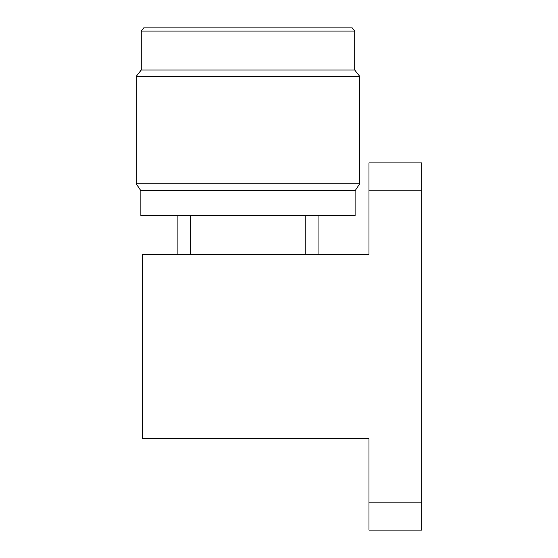 <?xml version="1.0" encoding="UTF-8"?>
<svg xmlns="http://www.w3.org/2000/svg" width="558" height="558" viewBox="0 0 558 558"><rect width="100%" height="100%" fill="white"/><g stroke="black" fill="none" stroke-linecap="round" stroke-linejoin="round"><path stroke-width="0.84" d="M368.984 190.843L421.799 190.843L421.799 162.894L368.984 162.894L368.984 254.281L142.346 254.281L142.346 438.721L368.984 438.721L368.984 530.1L421.799 530.1L421.799 502.151L368.984 502.151M421.799 190.843L421.799 502.151M177.904 254.281L177.904 215.73M318.06 254.281L318.06 215.73M190.759 254.281L190.759 215.73M305.205 254.281L305.205 215.73M355.104 190.717L355.104 215.73L140.86 215.73L140.86 190.717L136.201 183.749L359.764 183.749L355.104 190.717L140.86 190.717M354.707 31.102L141.258 31.102L143.706 27.9L352.251 27.9L354.707 31.102L354.707 69.994L359.764 76.404L136.201 76.404L136.201 183.749M354.707 69.994L141.258 69.994L136.201 76.404M359.764 76.404L359.764 183.749M141.258 31.102L141.258 69.994"/></g></svg>
